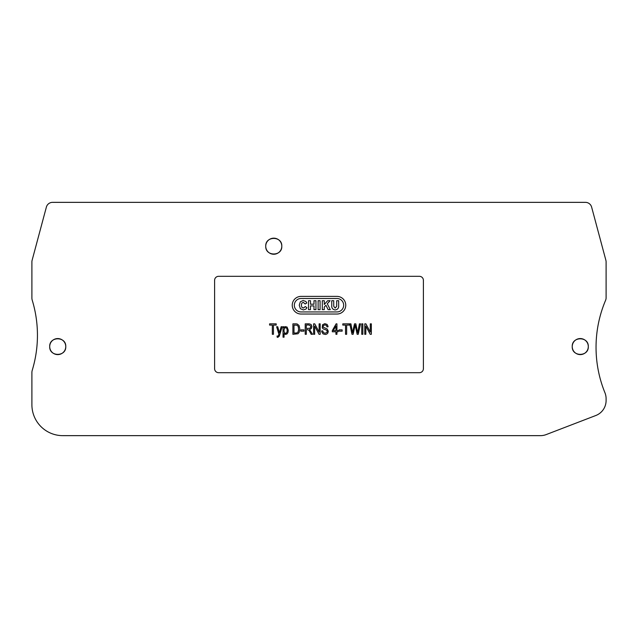 <?xml version="1.0" encoding="UTF-8"?>
<svg xmlns="http://www.w3.org/2000/svg" width="638" height="638" viewBox="0 0 638 638"><rect width="100%" height="100%" fill="white"/><g stroke="black" fill="none" stroke-linecap="round" stroke-linejoin="round"><path stroke-width="0.96" d="M299.788 329.415L299.23 332.175L298.01 333.762L292.89 334.296L292.89 323.857L295.944 323.857M311.878 326.592L311.312 328.578L309.534 329.551L312.564 334.296L311.177 334.296L309.055 330.356L307.652 329.663L306.32 329.663L306.32 334.296L305.211 334.296L305.211 323.857L309.095 323.857M325.332 334.471L323.059 333.897L321.767 331.856L321.656 330.939L322.7 330.827L323.418 332.589L325.077 333.235M328.299 331.274L327.924 332.916L326.839 334.057M324.846 323.681L327.071 324.407L327.98 326.122L328.052 326.8L326.991 326.895L326.417 325.404L325.029 324.894M288.28 330.332L287.953 332.542L286.988 333.969L285.346 334.44L284.062 333.522L284.062 337.191L283.041 337.191L283.041 326.736L283.974 326.736L283.974 327.717L285.226 326.616L287.076 327.055M62.819 435.65A30.919 30.919 0 0 1 31.9 404.731L31.9 372.616A8.031 8.031 0 0 1 32.243 370.279A120.462 120.462 0 0 0 32.243 300.243A8.031 8.031 -103.1 0 1 31.9 297.914L31.9 261.947A6.428 6.428 0 0 1 32.115 260.288L46.367 207.119A6.428 6.428 0 0 1 52.571 202.35L585.429 202.35A6.428 6.428 0 0 1 591.633 207.119L605.885 260.288A6.428 6.428 86.6 0 1 606.1 261.947L606.1 297.802A6.428 6.428 0 0 1 605.59 300.307A120.462 120.462 0 0 0 604.92 392.689A16.062 16.062 0 0 1 606.1 398.734L606.1 400.52A16.062 16.062 0 0 1 595.804 415.513L546.216 434.574A16.062 16.062 0 0 1 540.458 435.65L62.819 435.65M214.599 280.329L214.599 368.668A4.011 4.011 0 0 0 218.619 372.688L419.381 372.688A4.011 4.011 0 0 0 423.401 368.668L423.401 280.329A4.011 4.011 0 0 0 419.381 276.318L218.619 276.318A4.011 4.011 0 0 0 214.599 280.329M49.708 346.586C49.206 356.945 66.272 356.945 65.77 346.586C66.272 336.226 49.206 336.226 49.708 346.586A8.031 8.031 0 0 0 65.156 349.656A8.031 8.031 0 0 0 54.669 339.169A8.031 8.031 0 0 0 49.708 346.586M572.238 346.586C571.736 356.945 588.794 356.945 588.3 346.586C588.794 336.226 571.736 336.226 572.238 346.586A8.031 8.031 0 0 0 587.686 349.656A8.031 8.031 0 0 0 577.191 339.169A8.031 8.031 0 0 0 572.238 346.586M265.735 246.204C265.241 256.564 282.299 256.564 281.797 246.204C282.299 235.837 265.241 235.837 265.735 246.204A8.031 8.031 0 0 0 281.191 249.275A8.031 8.031 0 0 0 270.695 238.779A8.031 8.031 0 0 0 265.735 246.196M371.348 334.296L370.215 334.296L365.829 326.09L365.829 334.296L364.776 334.296L364.776 323.857L365.909 323.857L370.295 332.055L370.295 323.857L371.348 323.857L371.348 334.296M361.738 323.857L361.738 334.296L362.839 334.296L362.839 323.857L361.738 323.857M342.797 323.857L349.409 323.857L349.409 325.085L346.649 325.085L346.649 334.296L345.541 334.296L345.541 325.085L342.797 325.085L342.797 323.857M339.009 329.87L339.009 331.162L342.151 331.162L342.151 329.87L339.009 329.87M326.831 334.057L325.444 334.471M324.957 324.894L323.291 325.619L323.195 327.135L327.166 328.985L328.299 331.202M322.278 327.852L322.501 324.798L324.782 323.681M326.257 329.99L323.314 328.921L322.294 327.892M327.007 332.35L327.206 331.098L326.313 330.013M325.165 333.235L326.983 332.39M309.877 328.259L310.658 327.318L310.634 326.018L308.983 325.005M308.959 325.005L306.32 325.005L306.32 328.458L309.845 328.275M309.271 323.865L311.089 324.487L311.878 326.481M300.785 329.87L300.785 331.162L303.927 331.162L303.927 329.87L300.785 329.87M285.816 327.581L284.468 328.331L283.966 330.285L284.253 332.374L285.393 333.403L286.582 332.908L287.212 331.146L286.948 328.642L285.816 327.581M287.092 327.063L288.28 330.205M269.587 323.857L276.206 323.857L276.206 325.085L273.439 325.085L273.439 334.296L272.338 334.296L272.338 325.085L269.587 325.085L269.587 323.857M277.634 336.122L278.407 335.755L278.918 334.312L276.629 326.736L277.729 326.736L279.42 332.845M277.825 337.366L277.163 337.207L277.044 336.003L277.618 336.122M279.292 336.138L277.857 337.366M279.428 332.861L281.143 326.736L282.163 326.736L279.3 336.114M298.225 326.473L296.981 325.221L293.998 325.085L293.998 333.06L296.718 332.98L297.994 332.087L298.632 329.647L298.257 326.536M297.252 324.008L299.047 325.532L299.788 328.626M296.128 323.857L297.22 324M320.18 334.296L319.048 334.296L314.662 326.09L314.662 334.296L313.601 334.296L313.601 323.857L314.733 323.857L319.12 332.055L319.12 323.857L320.18 323.857L320.18 334.296M335.923 325.914L333.307 330.62L335.923 330.62L335.923 325.914M336.106 323.857L336.944 323.857L336.944 330.62L338.068 330.62L338.068 331.792L336.944 331.792L336.944 334.296L335.923 334.296L335.923 331.792L332.302 331.792L332.302 330.62L336.106 323.857M355.143 325.117L353.125 334.296L352.001 334.296L349.784 323.857L350.916 323.857L352.543 332.837L352.902 330.962M352.918 330.907L354.505 323.857L355.837 323.857L357.679 332.837L359.409 323.857L360.518 323.857L358.229 334.296L357.16 334.296L355.159 325.197M301.064 311.942A6.731 6.731 0 0 1 294.333 305.211A6.731 6.731 0 0 1 301.064 298.488L336.936 298.488A6.731 6.731 0 0 1 343.667 305.211A6.731 6.731 0 0 1 336.936 311.942L301.064 311.942M301.064 314.032A8.82 8.82 0 0 1 292.244 305.211A8.82 8.82 0 0 1 301.064 296.391L336.936 296.391A8.82 8.82 0 0 1 345.756 305.211A8.82 8.82 0 0 1 336.936 314.032L301.064 314.032M331.76 300.713L331.76 306.91C332.135 308.672 333.275 309.685 335.165 309.94C337.111 309.709 338.284 308.696 338.674 306.91L338.674 300.713L336.704 300.713L336.704 306.28L335.165 308.066L333.73 306.312L333.73 300.713L331.76 300.713M322.294 300.713L322.294 309.669L324.256 309.669L324.256 307.061L325.922 305.243L328.139 309.669L330.301 309.669L327.294 303.744L330.093 300.713L327.661 300.713L324.279 304.478L324.279 300.713L322.294 300.713M318.115 300.713L318.115 309.669L320.077 309.669L320.077 300.713L318.115 300.713M308.505 300.713L308.505 309.669L310.467 309.669L310.467 305.889L313.992 305.889L313.992 309.669L315.946 309.669L315.946 300.713L313.992 300.713L313.992 304.206L310.491 304.206L310.491 300.713L308.505 300.713M300.331 301.814L299.246 305.219L300.362 308.68L303.393 309.948L305.905 309.095L306.918 307.755L305.347 306.535L303.385 308.066L301.862 307.317L301.327 305.219L301.838 303.106L303.273 302.34L305.195 303.999L306.806 302.962L305.873 301.471L303.138 300.506L300.331 301.814"/></g></svg>
